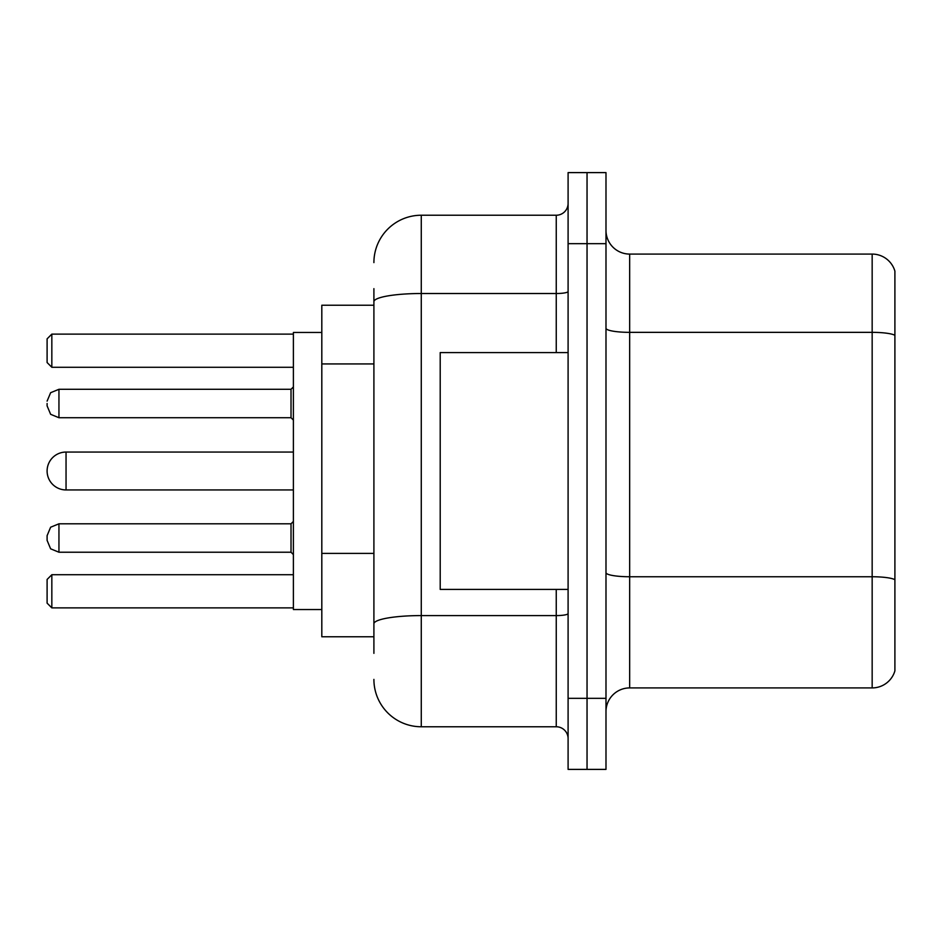 <?xml version="1.0" encoding="UTF-8"?>
<svg xmlns="http://www.w3.org/2000/svg" width="942" height="942" viewBox="0 0 942 942"><rect width="100%" height="100%" fill="white"/><g stroke="black" fill="none" stroke-linecap="round" stroke-linejoin="round"><path stroke-width="1.41" d="M373.903 347.363L373.903 301.746L373.903 305.232L321.811 305.232L321.811 636.768L373.903 636.768M373.903 653.348L373.903 288.652M568.097 698.34L568.097 769.39L587.043 769.39L587.043 698.34L587.043 769.39L605.989 769.39L605.989 698.34L587.043 698.34L587.043 243.66L587.043 698.34L568.097 698.34L568.097 243.66L587.043 243.66L587.043 172.61L587.043 243.66L605.989 243.66L605.989 698.34M605.989 243.66L605.989 172.61L568.097 172.61L568.097 243.66M373.903 262.606A47.359 47.359 0 0 1 421.274 215.235L421.274 726.765L556.251 726.765L556.251 589.409M421.274 215.235L556.251 215.235A11.846 11.846 0 0 0 568.097 203.401M373.903 632.035L373.903 569.969M568.097 738.599A11.846 11.846 0 0 0 556.251 726.765M421.274 726.765A47.359 47.359 0 0 1 373.903 679.394M605.989 711.61A23.68 23.68 0 0 1 629.668 687.919L872.162 687.919L872.162 254.081L629.668 254.081A23.68 23.68 0 0 1 605.989 230.39A23.68 23.68 0 0 0 629.668 254.081L629.668 687.919M894.9 271.131A23.68 23.68 0 0 0 872.162 254.081A23.68 23.68 0 0 1 894.9 271.131L894.9 670.869A23.68 23.68 0 0 1 872.162 687.919M894.9 335.646L894.9 593.201M293.386 452.054L66.046 452.054A18.946 18.946 0 0 0 47.1 471A18.946 18.946 0 0 1 66.046 452.054L66.046 489.946A18.946 18.946 0 0 1 47.1 471M568.097 352.591L440.208 352.591L440.208 589.409L568.097 589.409M321.811 332.467L293.386 332.467L293.386 609.533L321.811 609.533M51.834 607.884L47.1 603.139L47.1 579.46L51.834 574.726L51.834 607.884L293.386 607.884M51.834 574.726L293.386 574.726M51.834 367.274L47.1 362.54L47.1 338.861L51.834 334.116L51.834 367.274L293.386 367.274M51.834 334.116L293.386 334.116M58.946 523.811L50.633 527.214L47.1 535.657L50.633 527.214L58.946 523.811L50.633 527.214L47.1 535.657L50.633 527.214L58.946 523.811L50.633 527.214L47.1 535.657L50.633 527.214L58.946 523.811L50.633 527.214L47.1 535.657L50.633 527.214L58.946 523.811L50.633 527.214L47.1 535.657L50.633 527.214L58.946 523.811L50.633 527.214L47.1 535.657L50.633 527.214L58.946 523.811L50.633 527.214L47.1 535.657L47.1 540.39L47.1 538.023L47.1 540.39L50.633 548.821L58.946 552.224L50.633 548.821L47.1 540.39L50.633 548.821L58.946 552.224L50.633 548.821L47.1 540.39L50.633 548.821L58.946 552.224L50.633 548.821L47.1 540.39L50.633 548.821L58.946 552.224L50.633 548.821L47.1 540.39L50.633 548.821L58.946 552.224L50.633 548.821L47.1 540.39L50.633 548.821L58.946 552.224L50.633 548.821L47.1 540.39L50.633 548.821L58.946 552.224L291.019 552.224L291.019 523.811L293.386 521.444L291.019 523.811L58.946 523.811L58.946 552.224M47.1 403.506L47.1 405.872L47.1 403.506M373.903 363.942L321.811 363.942M373.903 553.39L321.811 553.39M568.097 613.525A11.846 2.061 0 0 1 556.251 615.585L421.274 615.585A47.359 8.219 180 0 0 373.903 623.816M373.903 301.746A47.359 8.219 180 0 1 421.274 293.515L556.251 293.515L556.251 215.235M556.251 352.591L556.251 293.515A11.846 2.061 0 0 0 568.097 291.455M894.9 335.317A23.68 4.109 180 0 0 872.162 332.349L629.668 332.349A23.68 4.109 -0 0 1 605.989 328.24M894.9 579.707A23.68 4.109 180 0 0 872.162 576.751L629.668 576.751A23.68 4.109 0 0 1 605.989 572.63M291.019 389.293L58.946 389.293L58.946 417.718L291.019 417.718L291.019 389.293L293.386 386.927M293.386 489.946L66.046 489.946M291.019 552.224L293.386 554.591L291.019 552.224M58.946 417.718L50.633 414.315L47.1 405.872M58.946 389.293L50.633 392.696L47.1 401.139M291.019 417.718L293.386 420.085"/></g></svg>

